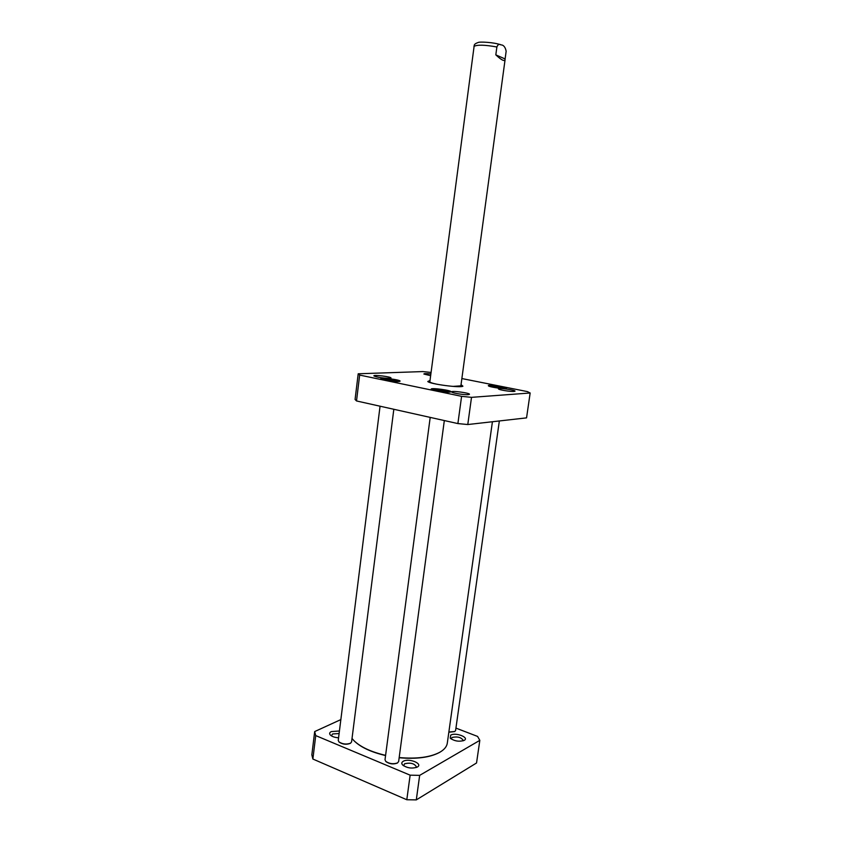 <?xml version="1.0" encoding="UTF-8"?>
<svg xmlns="http://www.w3.org/2000/svg" width="842" height="842" viewBox="0 0 842 842"><rect width="100%" height="100%" fill="white"/><g stroke="black" fill="none" stroke-linecap="round" stroke-linejoin="round"><path stroke-width="1.26" d="M492.423 421.747L447.302 743.139C446.797 746.601 444.334 749.612 439.924 752.19L439.819 752.243C430.251 757.316 416.706 759.084 399.182 757.558M385.594 755.358C371.154 751.959 360.629 747.086 354.019 740.728L352.019 738.466M399.15 757.747C416.527 759.252 429.957 757.505 439.45 752.474L440.503 751.853M353.556 740.244L354.314 741.044C360.86 747.349 371.28 752.18 385.562 755.548M314.676 731.572L311.845 754.853L312.877 759.031L406.802 799.742L416.295 799.889L476.54 762.978L479.824 740.35L419.663 775.366L410.138 775.166L315.729 735.592L314.676 731.572L340.852 719.594M455.932 728.109L477.582 736.424L479.824 740.35M403.244 761.284C401.539 762.315 401.35 763.557 402.676 765.031C407.202 768.157 412.075 768.841 417.274 767.073C423.505 763.799 408.896 757.832 403.244 761.284M339.431 730.993L331.348 731.572C329.464 732.54 329.159 733.719 330.443 735.119C332.19 736.655 334.895 737.539 338.579 737.792M450.712 735.14L450.228 738.202C454.554 741.213 459.206 741.939 464.184 740.381C469.678 737.518 455.648 732.108 450.712 735.14M451.144 738.971L452.017 737.466C457.532 736.287 461.269 737.287 463.226 740.444L463.089 740.834M331.369 735.845L332.611 733.95L339.105 733.55M403.581 765.788L404.602 763.778C410.538 762.41 414.485 763.452 416.443 766.936L416.19 767.546M410.138 775.166L406.802 799.742M419.663 775.366L416.295 799.889M315.729 735.592L312.877 759.031M338.989 741.928L339.21 742.17C342.652 744.412 346.325 744.823 350.219 743.412L350.493 743.223M380.058 406.202L338.252 740.381L338.905 741.855C342.557 744.223 346.451 744.665 350.588 743.17L351.588 741.886L393.824 409.275M385.794 761.41L386.015 761.663C389.488 764.02 393.203 764.515 397.171 763.136L397.456 762.947M430.199 417.4L385.015 759.726L385.72 761.336C389.393 763.841 393.34 764.357 397.55 762.905L398.645 761.526L444.323 420.558M448.828 732.235L454.638 731.572M448.86 732.035L454.754 731.509L455.606 730.446L499.348 420.958M436.409 390.867L438.724 390.635L445.586 392.077M493.202 387.278L501.453 388.425M385.889 380.331L394.782 381.468M461.858 378.553L527.408 391.604L530.155 392.993L471.509 397.35L461.595 396.329L359.66 375.079L358.197 373.785L422.821 371.575L431.062 372.459M468.163 394.645L469.299 394.414C471.657 393.161 449.838 390.214 451.775 392.046C452.428 393.109 464.363 395.003 468.163 394.645M430.862 373.985C426.126 373.48 423.8 373.501 423.884 374.037L430.641 375.679M398.371 381.552L399.918 381.289C402.381 379.963 378.889 376.953 380.942 378.868C381.615 379.942 393.93 381.847 398.371 381.552M430.009 380.521L427.789 381.489C429.231 383.952 460.879 388.173 462.921 386.183L461.037 384.657M449.418 392.151L450.765 391.898C453.364 390.488 429.157 387.267 431.304 389.309C432.03 390.467 445.113 392.53 449.418 392.151M505.337 388.541L506.368 388.341C508.61 387.183 486.581 384.131 488.413 385.847C489.002 386.867 501.6 388.878 505.337 388.541M513.978 391.435L514.894 391.256C516.956 390.183 496.791 387.362 498.485 388.962C499.032 389.909 510.61 391.762 513.978 391.435M389.425 378.353L390.846 378.121C393.014 376.953 372.175 374.311 373.985 375.974C377.437 377.353 382.584 378.153 389.425 378.353M358.197 373.785L355.071 399.455L356.513 400.95L457.89 423.579L467.784 424.536L526.555 417.874L530.155 392.993M388.299 380.742L388.373 380.163M392.877 381.321L392.951 380.784M438.64 391.267L438.724 390.635M443.355 391.888L443.439 391.277M489.013 386.194C490.423 385.383 504.558 387.341 505.705 388.509M381.531 379.205C382.847 378.226 398.245 380.195 399.266 381.479M431.883 389.657C433.146 388.594 449.175 390.72 450.112 392.077M460.942 385.373L462.479 386.362M428.178 381.784L429.915 381.237M359.66 375.079L356.513 400.95M467.784 424.536L471.509 397.35M457.89 423.579L461.595 396.329M459.437 386.657L461.542 385.973L460.932 385.425M429.904 381.279L429.167 381.658L431.03 382.868M452.933 386.394L460.869 385.847M429.862 381.71C429.778 382.394 432.272 383.268 437.366 384.32M505.105 58.961L505.095 59.561C504.516 61.677 501.422 60.108 495.822 54.867L496.885 46.984C497.906 44.447 499.243 43.742 500.895 44.858C503.548 44.931 505.305 47.047 506.158 51.204L505.105 58.961L495.822 54.867M500.422 44.7C494.086 42.321 479.445 41.553 478.098 42.51C475.646 43.363 474.362 44.289 474.235 45.31L429.767 382.342M433.546 390.214C437.619 389.92 442.334 390.488 447.702 391.888M490.644 386.71C494.412 386.594 498.643 387.131 503.358 388.32M383.184 379.742L390.941 380.1L383.057 379.71M496.885 46.984C484.655 44.794 476.993 44.615 473.92 46.436M397.666 381.573L390.951 380.089M448.512 392.183L447.955 391.951C443.618 390.351 432.704 389.699 433.398 390.172M503.548 388.362C500.706 387.236 490.139 386.257 490.549 386.678M461.542 385.994L461.605 386.52M505.095 59.561L460.869 385.91"/></g></svg>
